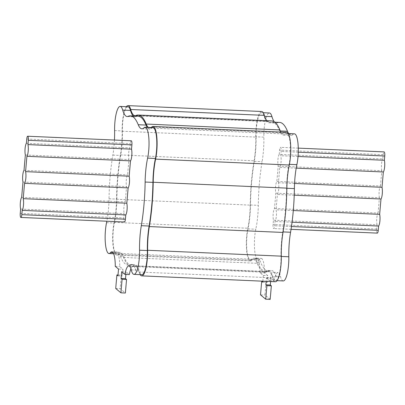 <?xml version="1.0" encoding="UTF-8"?>
<svg xmlns="http://www.w3.org/2000/svg" width="405" height="405" viewBox="0 0 405 405"><rect width="100%" height="100%" fill="white"/><g stroke="black" fill="none" stroke-linecap="round" stroke-linejoin="round"><path stroke-width="0.3" stroke-dasharray="2.02 1.52" d="M135.923 270.915A19.516 4.657 92.5 0 1 135.7 270.094A17.223 4.106 92.5 0 0 134.141 266.571A34.44 8.216 92.5 0 1 135.923 270.915L139.264 271.067A19.516 4.657 -87.5 0 0 141.78 274.717M262.825 281.192L263.326 275.435L260.076 272.727A17.223 4.106 -87.5 0 0 257.246 258.365A34.44 8.216 92.5 0 1 260.729 262.45A74.626 17.8 -87.5 0 0 268.606 271.32A74.626 17.8 -87.5 0 0 270.813 270.854A34.44 8.216 92.5 0 1 271.831 270.641A34.44 8.216 92.5 0 1 274.489 272.742A17.223 4.106 -87.5 0 0 273.633 272.312A17.223 4.106 -87.5 0 0 269.7 280.751L266.45 278.038L266.161 281.338M256.066 136.814A34.44 8.216 92.5 0 1 254.31 161.337A74.626 17.8 -87.5 0 0 250.493 204.986A34.44 8.216 92.5 0 1 248.012 228.906A19.516 4.657 -87.5 0 0 246.802 249.085A19.516 4.657 -87.5 0 0 250.467 259.772A19.516 4.657 -87.5 0 0 251.657 259.205A34.44 8.216 92.5 0 1 253.753 258.208A34.44 8.216 92.5 0 1 257.388 262.303A74.626 17.8 -87.5 0 0 265.265 271.173A74.626 17.8 -87.5 0 0 267.472 270.707A34.44 8.216 92.5 0 1 268.49 270.494A34.44 8.216 92.5 0 1 272.93 276.944A19.516 4.657 -87.5 0 0 275.446 280.594A19.516 4.657 -87.5 0 0 281.019 256.431A34.44 8.216 92.5 0 1 282.776 231.903A74.626 17.8 -87.5 0 0 286.593 188.254A34.44 8.216 92.5 0 1 289.074 164.334A19.516 4.657 -87.5 0 0 290.284 144.155A19.516 4.657 -87.5 0 0 286.618 133.473A19.516 4.657 -87.5 0 0 285.429 134.04A34.44 8.216 92.5 0 1 283.333 135.037A34.44 8.216 92.5 0 1 279.698 130.942A74.626 17.8 -87.5 0 0 271.821 122.067A74.626 17.8 -87.5 0 0 269.619 122.538A34.44 8.216 92.5 0 1 268.596 122.75A34.44 8.216 92.5 0 1 264.156 116.301A19.516 4.657 -87.5 0 0 261.645 112.646A19.516 4.657 -87.5 0 0 256.066 136.814L263.863 137.158A19.516 4.657 92.5 0 1 269.441 112.99M270.17 299.376L264.966 295.037L266.151 281.521L267.194 282.391L267.781 275.633L264.531 272.919A17.223 4.106 -87.5 0 0 261.114 258.355A17.223 4.106 -87.5 0 0 259.777 259.18A19.516 4.657 92.5 0 1 258.263 260.116A19.516 4.657 92.5 0 1 254.598 249.429A19.516 4.657 92.5 0 1 255.808 229.25A34.44 8.216 -87.5 0 0 258.289 205.33A74.626 17.8 92.5 0 1 262.106 161.681A34.44 8.216 -87.5 0 0 263.863 137.158M274.2 121.672A34.44 8.216 -87.5 0 0 276.397 123.095A34.44 8.216 -87.5 0 0 277.415 122.877A74.626 17.8 92.5 0 1 279.617 122.411M288.654 133.559A34.44 8.216 -87.5 0 0 291.129 135.381A34.44 8.216 -87.5 0 0 293.225 134.379A19.516 4.657 92.5 0 1 294.415 133.812M283.242 280.938A19.516 4.657 92.5 0 1 280.503 276.458A17.223 4.106 -87.5 0 0 278.088 272.504A17.223 4.106 -87.5 0 0 274.155 280.949L270.904 278.235L270.616 281.531M276.271 277.091A19.516 4.657 92.5 0 1 276.048 276.266A17.223 4.106 -87.5 0 0 274.489 272.742A34.44 8.216 92.5 0 1 276.271 277.091L272.93 276.944M269.7 280.751L274.155 280.949M266.45 278.038L270.904 278.235M260.511 294.845L264.966 295.037M262.81 281.374L266.151 281.521M262.739 282.194L267.194 282.391M263.326 275.435L267.781 275.633M260.076 272.727L264.531 272.919M257.246 258.365A17.223 4.106 -87.5 0 0 256.659 258.157A17.223 4.106 -87.5 0 0 255.322 258.982A19.516 4.657 92.5 0 1 254.998 259.352A34.44 8.216 92.5 0 1 257.094 258.355A34.44 8.216 92.5 0 1 257.246 258.365M279.227 154.416L279.602 150.133A3.442 0.82 92.5 0 1 280.533 147.344A3.442 0.82 92.5 0 1 281.161 151.435L280.786 155.722A6.89 1.645 92.5 0 1 279.764 167.427L278.422 182.751A6.89 1.645 92.5 0 1 277.395 194.456L276.058 209.785A6.89 1.645 92.5 0 1 275.03 221.489L274.656 225.772A3.442 0.82 92.5 0 1 273.724 228.562A3.442 0.82 92.5 0 1 273.097 224.471L273.471 220.188A6.89 1.645 92.5 0 1 274.494 208.484L275.835 193.155A6.89 1.645 92.5 0 1 276.858 181.45L278.2 166.126A6.89 1.645 92.5 0 1 279.227 154.416L382.816 158.973L383.191 154.69A3.442 0.82 92.5 0 1 384.122 151.9M126.36 106.697A20.665 4.931 -87.5 0 0 122.128 131.21A33.296 7.943 92.5 0 1 120.427 154.918A75.775 18.073 -87.5 0 0 116.549 199.24A33.296 7.943 92.5 0 1 114.154 222.36A20.665 4.931 -87.5 0 0 112.873 243.729A20.665 4.931 -87.5 0 0 116.756 255.044A20.665 4.931 -87.5 0 0 118.012 254.441A33.296 7.943 92.5 0 1 120.037 253.474A33.296 7.943 92.5 0 1 123.555 257.433A75.775 18.073 -87.5 0 0 131.549 266.444A75.775 18.073 -87.5 0 0 133.792 265.969A33.296 7.943 92.5 0 1 134.774 265.761A33.296 7.943 92.5 0 1 139.067 271.998A20.665 4.931 -87.5 0 0 140.16 274.646M261.691 111.502A20.665 4.931 -87.5 0 0 255.788 137.087A33.296 7.943 92.5 0 1 254.092 160.795A75.775 18.073 -87.5 0 0 250.214 205.117A33.296 7.943 92.5 0 1 247.814 228.238A20.665 4.931 -87.5 0 0 246.539 249.607A20.665 4.931 -87.5 0 0 250.417 260.921A20.665 4.931 -87.5 0 0 251.677 260.319A33.296 7.943 92.5 0 1 253.702 259.352A33.296 7.943 92.5 0 1 257.215 263.311A75.775 18.073 -87.5 0 0 265.214 272.322A75.775 18.073 -87.5 0 0 267.452 271.846A33.296 7.943 92.5 0 1 268.439 271.639A33.296 7.943 92.5 0 1 272.727 277.876A20.665 4.931 -87.5 0 0 275.395 281.743M286.669 132.324A20.665 4.931 -87.5 0 0 285.409 132.926A33.296 7.943 92.5 0 1 283.384 133.888A33.296 7.943 92.5 0 1 280.949 132.07M151.197 127.514A33.296 7.943 92.5 0 1 149.718 128.01A33.296 7.943 92.5 0 1 148.296 127.388M271.871 120.923A75.775 18.073 -87.5 0 0 269.634 121.394A33.296 7.943 92.5 0 1 268.647 121.606A33.296 7.943 92.5 0 1 266.93 120.705M127.98 106.768A19.516 4.657 -87.5 0 0 122.406 130.936A34.44 8.216 92.5 0 1 120.649 155.459A74.626 17.8 -87.5 0 0 116.827 199.108A34.44 8.216 92.5 0 1 114.347 223.028A19.516 4.657 -87.5 0 0 113.142 243.208A19.516 4.657 -87.5 0 0 116.807 253.894A19.516 4.657 -87.5 0 0 117.992 253.327A34.44 8.216 92.5 0 1 120.088 252.33A34.44 8.216 92.5 0 1 123.727 256.426A74.626 17.8 -87.5 0 0 131.6 265.295A74.626 17.8 -87.5 0 0 133.807 264.829A34.44 8.216 92.5 0 1 134.825 264.617A34.44 8.216 92.5 0 1 139.264 271.067M138.161 116.189A74.626 17.8 -87.5 0 0 135.953 116.66A34.44 8.216 92.5 0 1 134.936 116.873A34.44 8.216 92.5 0 1 133.189 115.972M152.953 127.595A19.516 4.657 -87.5 0 0 151.769 128.162A34.44 8.216 92.5 0 1 149.673 129.16A34.44 8.216 92.5 0 1 147.192 127.342M114.448 140.039A34.44 8.216 92.5 0 1 112.848 155.12A74.626 17.8 -87.5 0 0 109.031 198.769A34.44 8.216 92.5 0 1 106.849 221.226M113.116 252.73L114.98 252.811A19.516 4.657 92.5 0 1 114.65 253.181A34.44 8.216 92.5 0 1 116.746 252.183A34.44 8.216 92.5 0 1 116.898 252.194A34.44 8.216 92.5 0 1 120.381 256.279A74.626 17.8 -87.5 0 0 128.258 265.148A74.626 17.8 -87.5 0 0 130.466 264.683A34.44 8.216 92.5 0 1 131.483 264.47A34.44 8.216 92.5 0 1 134.141 266.571A17.223 4.106 92.5 0 0 133.285 266.141A17.223 4.106 92.5 0 0 130.936 268.798M114.98 252.811A17.223 4.106 92.5 0 1 116.311 251.986A17.223 4.106 92.5 0 1 116.898 252.194A17.223 4.106 92.5 0 1 119.728 266.556L122.983 269.264L122.391 276.023L121.348 275.157L120.169 288.674L125.368 293.012M115.273 266.358L119.728 266.556M118.523 269.072L122.983 269.264M117.936 275.825L122.391 276.023M118.007 275.01L121.348 275.157M115.714 288.476L120.169 288.674M125.879 274.428L126.102 271.866L129.357 274.58M121.647 271.674L126.102 271.866M131.276 140.783A3.442 0.82 -87.5 0 0 130.344 143.573L129.97 147.855A6.89 1.645 -87.5 0 0 128.942 159.56L127.605 174.889A6.89 1.645 -87.5 0 0 126.578 186.594L125.236 201.918A6.89 1.645 -87.5 0 0 124.213 213.622L123.839 217.91A3.442 0.82 -87.5 0 0 124.467 222.001M298.024 156.477L280.786 155.722M296.207 168.146L279.764 167.427M294.557 183.46L278.422 182.751M294.227 195.195L277.395 194.456M293.296 210.544L276.058 209.785M292.056 222.239L275.03 221.489M377.313 233.118A3.442 0.82 92.5 0 1 376.685 229.027L377.06 224.745L273.471 220.188M377.06 224.745A6.89 1.645 92.5 0 1 378.083 213.04L274.494 208.484M378.083 213.04L379.424 197.711L275.835 193.155M379.424 197.711A6.89 1.645 92.5 0 1 380.447 186.006L276.858 181.45M380.447 186.006L381.788 170.677L278.2 166.126M381.788 170.677A6.89 1.645 92.5 0 1 382.816 158.973M26.381 143.299L129.97 147.855M25.353 155.004L128.942 159.56M24.011 170.333L127.605 174.889M22.989 182.037L126.578 186.594M21.647 197.362L125.236 201.918M20.625 209.071L124.213 213.622M254.31 161.337L262.106 161.681M264.156 116.301L264.652 116.321M269.619 122.538L277.415 122.877M279.698 130.942L280.331 130.967M285.429 134.04L293.225 134.379M289.074 164.334L289.408 164.349M286.593 188.254L286.872 188.269M282.776 231.903L283.085 231.918M281.019 256.431L281.303 256.441M276.048 276.266L280.503 276.458M255.322 258.982L259.777 259.18M251.657 259.205L254.998 259.352M248.012 228.906L255.808 229.25M250.493 204.986L258.289 205.33M257.388 262.303L260.729 262.45M267.472 270.707L270.813 270.854M122.128 131.21L255.788 137.087M120.427 154.918L254.092 160.795M116.549 199.24L250.214 205.117M114.154 222.36L247.814 228.238M118.012 254.441L251.677 260.319M123.555 257.433L257.215 263.311M133.792 265.969L267.452 271.846M139.067 271.998L272.727 277.876M151.748 127.049L285.409 132.926M135.969 115.516L269.634 121.394M114.605 130.592L122.406 130.936M112.848 155.12L120.649 155.459M109.031 198.769L116.827 199.108M106.55 222.684L114.347 223.028M114.65 253.181L117.992 253.327M120.381 256.279L123.727 256.426M130.466 264.683L133.807 264.829M131.245 269.897L135.7 270.094M143.972 127.818L151.769 128.162M128.157 116.316L135.953 116.66M383.191 154.69L279.602 150.133M298.257 152.189L281.161 151.435M291.473 226.511L274.656 225.772M376.685 229.027L273.097 224.471M26.755 139.016L130.344 143.573M20.25 213.354L123.839 217.91M261.645 112.646L263.26 112.717M268.596 122.75L276.397 123.095M271.821 122.067L274.954 122.209M283.333 135.037L291.129 135.381M286.618 133.473L288.238 133.544M275.446 280.594L277.06 280.665M273.633 272.312L278.088 272.504M256.659 258.157L261.114 258.355M250.467 259.772L258.263 260.116M253.753 258.208L257.094 258.355M265.265 271.173L268.606 271.32M268.49 270.494L271.831 270.641M116.756 255.044L250.417 260.921M120.037 253.474L253.702 259.352M131.549 266.444L265.214 272.322M134.774 265.761L268.439 271.639M149.718 128.01L283.384 133.888M134.986 115.729L268.647 121.606M113.643 253.758L116.807 253.894M116.746 252.183L120.088 252.33M128.258 265.148L131.6 265.295M131.483 264.47L134.825 264.617M141.871 128.815L149.673 129.16M127.14 116.529L134.936 116.873M111.856 251.794L116.311 251.986M128.831 265.943L133.285 266.141M298.267 148.124L280.533 147.344M291.048 229.326L273.724 228.562"/><path stroke-width="0.61" d="M266.161 281.338L265.857 284.796L266.9 285.667L265.715 299.184L260.511 294.845L261.696 281.328L262.739 282.194L262.825 281.192M263.26 112.717L269.441 112.99A19.516 4.657 92.5 0 1 271.958 116.645A34.44 8.216 -87.5 0 0 274.2 121.672M274.954 122.209L279.617 122.411A74.626 17.8 92.5 0 1 287.494 131.286A34.44 8.216 -87.5 0 0 288.654 133.559M288.238 133.544L294.415 133.812A19.516 4.657 92.5 0 1 298.08 144.499A19.516 4.657 92.5 0 1 296.875 164.678A34.44 8.216 -87.5 0 0 294.389 188.598A74.626 17.8 92.5 0 1 290.572 232.247A34.44 8.216 -87.5 0 0 288.816 256.77A19.516 4.657 92.5 0 1 283.242 280.938L277.06 280.665M270.616 281.531L270.312 284.993L271.355 285.859L270.17 299.376L265.715 299.184M265.857 284.796L270.312 284.993M266.9 285.667L271.355 285.859M261.696 281.328L262.81 281.374M140.16 274.646A20.665 4.931 -87.5 0 0 141.73 275.866L275.395 281.743A20.665 4.931 -87.5 0 0 281.298 256.152A33.296 7.943 92.5 0 1 282.994 232.445A75.775 18.073 -87.5 0 0 286.872 188.128A33.296 7.943 92.5 0 1 289.271 165.007A20.665 4.931 -87.5 0 0 290.547 143.638A20.665 4.931 -87.5 0 0 286.669 132.324L153.004 126.446A20.665 4.931 -87.5 0 0 151.748 127.049A33.296 7.943 92.5 0 1 151.197 127.514M141.73 275.866A20.665 4.931 -87.5 0 0 147.633 250.275A33.296 7.943 92.5 0 1 149.334 226.567A75.775 18.073 -87.5 0 0 153.206 182.25A33.296 7.943 92.5 0 1 155.606 159.13A20.665 4.931 -87.5 0 0 156.887 137.761A20.665 4.931 -87.5 0 0 153.004 126.446M148.296 127.388A33.296 7.943 92.5 0 1 146.205 124.051A75.775 18.073 -87.5 0 0 138.211 115.045A75.775 18.073 -87.5 0 0 135.969 115.516A33.296 7.943 92.5 0 1 134.986 115.729A33.296 7.943 92.5 0 1 130.694 109.492A20.665 4.931 -87.5 0 0 128.031 105.624A20.665 4.931 -87.5 0 0 126.36 106.697M280.949 132.07A33.296 7.943 92.5 0 1 279.87 129.929A75.775 18.073 -87.5 0 0 271.871 120.923L138.211 115.045M266.93 120.705A33.296 7.943 92.5 0 1 264.359 115.369A20.665 4.931 -87.5 0 0 261.691 111.502L128.031 105.624M133.189 115.972A34.44 8.216 92.5 0 1 130.496 110.423A19.516 4.657 -87.5 0 0 127.98 106.768L120.184 106.429A19.516 4.657 -87.5 0 0 114.605 130.592A34.44 8.216 92.5 0 1 114.448 140.039M147.192 127.342A34.44 8.216 92.5 0 1 146.033 125.064A74.626 17.8 -87.5 0 0 138.161 116.189L130.359 115.85A74.626 17.8 -87.5 0 0 128.157 116.316A34.44 8.216 92.5 0 1 127.14 116.529A34.44 8.216 92.5 0 1 122.7 110.079A19.516 4.657 -87.5 0 0 120.184 106.429M106.849 221.226A34.44 8.216 92.5 0 1 106.55 222.684A19.516 4.657 -87.5 0 0 105.346 242.868A19.516 4.657 -87.5 0 0 109.006 253.55A19.516 4.657 -87.5 0 0 110.519 252.619A17.223 4.106 92.5 0 1 111.856 251.794A17.223 4.106 92.5 0 1 115.273 266.358L118.523 269.072L117.936 275.825L116.893 274.96L115.714 288.476L120.913 292.815L122.097 279.298L121.054 278.432L121.647 271.674L124.902 274.382A17.223 4.106 92.5 0 1 128.831 265.943A17.223 4.106 92.5 0 1 131.245 269.897A19.516 4.657 -87.5 0 0 133.984 274.377L141.78 274.717A19.516 4.657 -87.5 0 0 147.354 250.553A34.44 8.216 92.5 0 1 149.111 226.025A74.626 17.8 -87.5 0 0 152.933 182.377A34.44 8.216 92.5 0 1 155.414 158.456A19.516 4.657 -87.5 0 0 156.619 138.277A19.516 4.657 -87.5 0 0 152.953 127.595L145.157 127.251A19.516 4.657 -87.5 0 0 143.972 127.818A34.44 8.216 92.5 0 1 141.871 128.815A34.44 8.216 92.5 0 1 138.237 124.72A74.626 17.8 -87.5 0 0 130.359 115.85M133.984 274.377A19.516 4.657 -87.5 0 0 139.558 250.209A34.44 8.216 92.5 0 1 141.315 225.686A74.626 17.8 -87.5 0 0 145.132 182.037A34.44 8.216 92.5 0 1 147.617 158.117A19.516 4.657 -87.5 0 0 148.822 137.938A19.516 4.657 -87.5 0 0 145.157 127.251M116.893 274.96L118.007 275.01M120.913 292.815L125.368 293.012L126.552 279.496L125.509 278.625L125.879 274.428M122.097 279.298L126.552 279.496M121.054 278.432L125.509 278.625M124.902 274.382L129.357 274.58A17.223 4.106 92.5 0 1 130.936 268.798M131.903 144.874A3.442 0.82 -87.5 0 0 131.276 140.783L27.687 136.227A3.442 0.82 -87.5 0 0 26.755 139.016L26.381 143.299A6.89 1.645 -87.5 0 0 25.353 155.004L24.011 170.333A6.89 1.645 -87.5 0 0 22.989 182.037L21.647 197.362A6.89 1.645 -87.5 0 0 20.625 209.071L20.25 213.354A3.442 0.82 -87.5 0 0 20.878 217.444A3.442 0.82 -87.5 0 0 21.809 214.655L22.184 210.372L125.773 214.928A6.89 1.645 -87.5 0 0 126.8 203.219L128.142 187.895A6.89 1.645 -87.5 0 0 129.165 176.19L130.506 160.861A6.89 1.645 -87.5 0 0 131.529 149.156L131.903 144.874L28.315 140.317A3.442 0.82 -87.5 0 0 27.687 136.227M20.878 217.444L124.467 222.001A3.442 0.82 -87.5 0 0 125.398 219.211L125.773 214.928M298.267 148.124L384.122 151.9A3.442 0.82 92.5 0 1 384.75 155.991L384.375 160.274L298.024 156.477M384.375 160.274A6.89 1.645 92.5 0 1 383.353 171.978L296.207 168.146M383.353 171.978L382.011 187.307L294.557 183.46M382.011 187.307A6.89 1.645 92.5 0 1 380.989 199.012L294.227 195.195M380.989 199.012L379.647 214.341L293.296 210.544M379.647 214.341A6.89 1.645 92.5 0 1 378.619 226.046L292.056 222.239M378.619 226.046L378.245 230.329A3.442 0.82 92.5 0 1 377.313 233.118L291.048 229.326M22.184 210.372A6.89 1.645 -87.5 0 0 23.212 198.668L126.8 203.219M23.212 198.668L24.553 183.338L128.142 187.895M24.553 183.338A6.89 1.645 -87.5 0 0 25.576 171.634L129.165 176.19M25.576 171.634L26.917 156.305L130.506 160.861M26.917 156.305A6.89 1.645 -87.5 0 0 27.94 144.6L131.529 149.156M27.94 144.6L28.315 140.317M264.652 116.321L271.958 116.645M280.331 130.967L287.494 131.286M289.408 164.349L296.875 164.678M286.872 188.269L294.389 188.598M283.085 231.918L290.572 232.247M281.303 256.441L288.816 256.77M147.633 250.275L281.298 256.152M149.334 226.567L282.994 232.445M153.206 182.25L286.872 188.128M155.606 159.13L289.271 165.007M146.205 124.051L279.87 129.929M130.694 109.492L264.359 115.369M110.519 252.619L113.116 252.73M139.558 250.209L147.354 250.553M141.315 225.686L149.111 226.025M145.132 182.037L152.933 182.377M147.617 158.117L155.414 158.456M138.237 124.72L146.033 125.064M122.7 110.079L130.496 110.423M384.75 155.991L298.257 152.189M378.245 230.329L291.473 226.511M21.809 214.655L125.398 219.211M109.006 253.55L113.643 253.758"/></g></svg>
